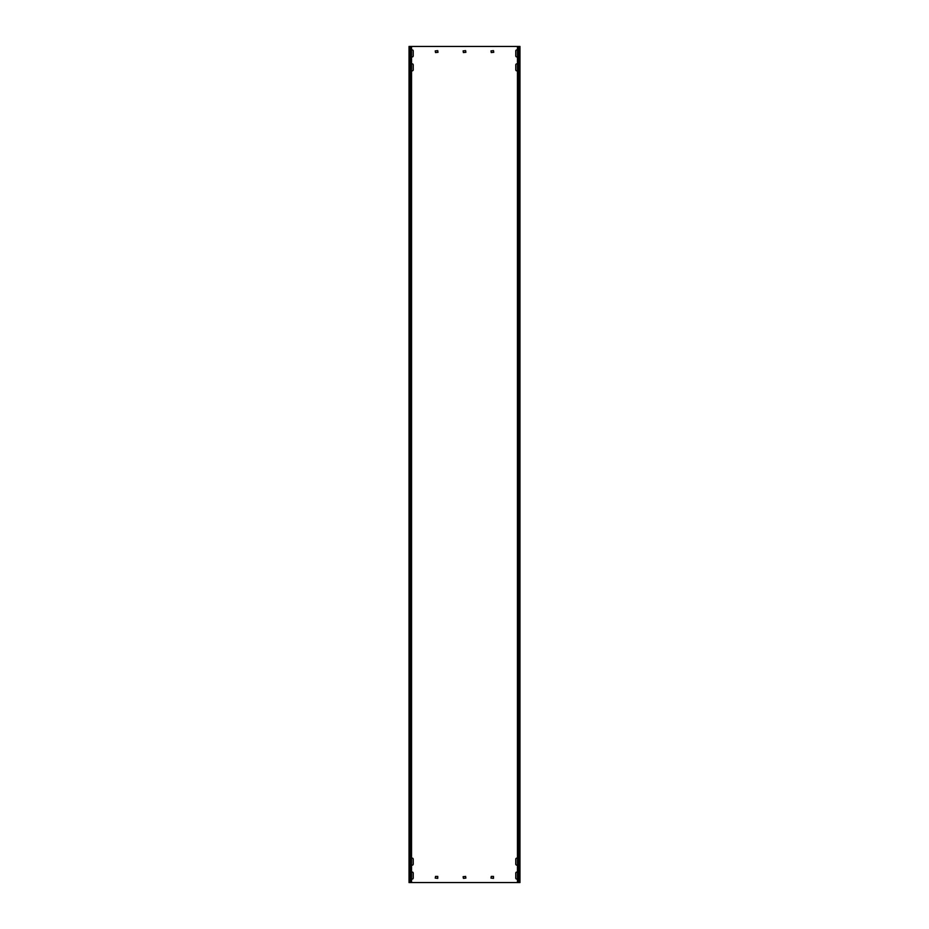 <?xml version="1.0" encoding="UTF-8"?>
<svg xmlns="http://www.w3.org/2000/svg" width="929" height="929" viewBox="0 0 929 929"><rect width="100%" height="100%" fill="white"/><g stroke="black" fill="none" stroke-linecap="round" stroke-linejoin="round"><path stroke-width="0.7" stroke-dasharray="4.64 3.48" d="M411.547 50.224A0.975 0.975 0 0 0 411.268 50.909L411.268 55.926A0.975 0.975 0 0 0 412.244 56.901A0.975 0.975 0 0 0 413.219 55.926L413.219 50.909A0.975 0.975 0 0 0 412.244 49.934A0.975 0.975 0 0 0 411.268 50.909L411.268 55.926A0.975 0.975 0 0 0 411.547 56.611M517.453 864.841A0.975 0.975 0 0 0 517.732 864.156L517.732 859.139A0.975 0.975 0 0 0 517.453 858.454M516.756 865.131A0.975 0.975 0 0 0 517.732 864.156L517.732 859.139A0.975 0.975 0 0 0 516.756 858.164A0.975 0.975 0 0 0 515.781 859.139L515.781 864.156A0.975 0.975 0 0 0 516.756 865.131M517.453 878.776A0.975 0.975 0 0 0 517.732 878.091L517.732 873.074A0.975 0.975 0 0 0 517.453 872.389M516.756 879.066A0.975 0.975 0 0 0 517.732 878.091L517.732 873.074A0.975 0.975 0 0 0 516.756 872.099A0.975 0.975 0 0 0 515.781 873.074L515.781 878.091A0.975 0.975 0 0 0 516.756 879.066M411.547 858.454A0.975 0.975 0 0 0 411.268 859.139L411.268 864.156A0.975 0.975 0 0 0 412.244 865.131A0.975 0.975 0 0 0 413.219 864.156L413.219 859.139A0.975 0.975 0 0 0 412.244 858.164A0.975 0.975 0 0 0 411.268 859.139L411.268 864.156A0.975 0.975 0 0 0 411.547 864.841M411.547 64.159A0.975 0.975 0 0 0 411.268 64.844L411.268 69.861A0.975 0.975 0 0 0 412.244 70.836A0.975 0.975 0 0 0 413.219 69.861L413.219 64.844A0.975 0.975 0 0 0 412.244 63.869A0.975 0.975 0 0 0 411.268 64.844L411.268 69.861A0.975 0.975 0 0 0 411.547 70.546M517.453 70.546A0.975 0.975 0 0 0 517.732 69.861L517.732 64.844A0.975 0.975 0 0 0 517.453 64.159M516.756 70.836A0.975 0.975 0 0 0 517.732 69.861L517.732 64.844A0.975 0.975 0 0 0 516.756 63.869A0.975 0.975 0 0 0 515.781 64.844L515.781 69.861A0.975 0.975 0 0 0 516.756 70.836M517.453 56.611A0.975 0.975 0 0 0 517.732 55.926L517.732 50.909A0.975 0.975 0 0 0 517.453 50.224M516.756 56.901A0.975 0.975 0 0 0 517.732 55.926L517.732 50.909A0.975 0.975 0 0 0 516.756 49.934A0.975 0.975 0 0 0 515.781 50.909L515.781 55.926A0.975 0.975 0 0 0 516.756 56.901M411.547 872.389A0.975 0.975 0 0 0 411.268 873.074L411.268 878.091A0.975 0.975 0 0 0 412.244 879.066A0.975 0.975 0 0 0 413.219 878.091L413.219 873.074A0.975 0.975 0 0 0 412.244 872.099A0.975 0.975 0 0 0 411.268 873.074L411.268 878.091A0.975 0.975 0 0 0 411.547 878.776M520.24 872.099L520.24 878.091L519.683 872.099M409.317 872.099L409.317 879.066L408.76 872.099M520.24 63.869L520.24 69.861L519.683 63.869M409.317 63.869L409.317 64.844L408.76 63.869M520.24 49.934L520.24 55.926L519.683 49.934M409.317 49.934L409.317 50.909L408.76 49.934M520.24 858.164L520.24 864.156L519.683 858.164M409.317 858.164L409.317 865.131L408.76 858.164M411.547 46.45L411.547 882.55L409.596 882.55L520.24 882.55L519.683 46.45L519.404 882.55L520.24 882.55L520.24 46.45L408.76 46.45L408.76 882.55L409.596 882.55L408.76 882.55L409.317 46.45L409.062 882.55L410.223 882.55L409.039 882.55M409.317 69.861L408.76 64.844L408.76 70.836L409.317 69.861M409.317 55.926L408.76 50.909L408.76 56.901L409.317 55.926M519.683 878.091L519.683 873.074L519.683 878.091M519.683 69.861L519.683 64.844L519.683 69.861M519.683 55.926L519.683 50.909L519.683 55.926M519.683 864.156L519.683 859.139L519.683 864.156M493.763 876.697L491.255 876.419L490.976 878.091L493.485 878.369L493.763 876.697M438.023 876.697L435.515 876.419L435.236 878.091L437.745 878.369L438.023 876.697M491.255 50.63L491.255 52.581L493.763 52.303L493.485 50.63L491.255 50.63M435.515 50.63L435.515 52.581L438.023 52.303L437.745 50.63L435.515 50.63M465.893 878.091L465.615 876.419L463.106 876.697L463.385 878.369L465.893 878.091M465.893 52.303L465.615 50.63L463.106 50.909L463.385 52.581L465.893 52.303M411.547 882.55L409.422 882.55M409.422 46.45L410.223 46.45L410.223 882.55M409.062 46.45L410.223 46.45M518.777 882.55L519.938 882.55L518.777 882.55L518.777 46.45L519.961 46.45L518.777 46.45M517.453 46.45L517.453 882.55"/><path stroke-width="1.39" d="M411.547 56.611A0.975 0.975 0 0 0 413.219 55.926L413.219 50.909A0.975 0.975 0 0 0 411.547 50.224M517.453 858.454A0.975 0.975 0 0 0 515.781 859.139L515.781 864.156A0.975 0.975 0 0 0 517.453 864.841M517.453 872.389A0.975 0.975 0 0 0 515.781 873.074L515.781 878.091A0.975 0.975 0 0 0 517.453 878.776M411.547 864.841A0.975 0.975 0 0 0 413.219 864.156L413.219 859.139A0.975 0.975 0 0 0 411.547 858.454M411.547 70.546A0.975 0.975 0 0 0 413.219 69.861L413.219 64.844A0.975 0.975 0 0 0 411.547 64.159M517.453 64.159A0.975 0.975 0 0 0 515.781 64.844L515.781 69.861A0.975 0.975 0 0 0 517.453 70.546M517.453 50.224A0.975 0.975 0 0 0 515.781 50.909L515.781 55.926A0.975 0.975 0 0 0 517.453 56.611M411.547 878.776A0.975 0.975 0 0 0 413.219 878.091L413.219 873.074A0.975 0.975 0 0 0 411.547 872.389M518.591 46.45L518.591 882.55L519.961 882.55L519.961 46.45L410.409 46.45L410.409 882.55L409.039 882.55L409.039 46.45L410.409 46.45M518.591 882.55L410.409 882.55M493.485 876.419L491.255 876.419L490.976 878.091L493.485 878.369L493.485 876.419M437.745 876.419L435.515 876.419L435.236 878.091L437.745 878.369L437.745 876.419M490.976 50.909L491.255 52.581L493.763 52.303L493.485 50.63L490.976 50.909M435.236 50.909L435.515 52.581L438.023 52.303L437.745 50.63L435.236 50.909M463.106 876.697L463.385 878.369L465.893 878.091L465.615 876.419L463.106 876.697M463.106 50.909L463.385 52.581L465.893 52.303L465.615 50.63L463.106 50.909M519.961 46.45L519.961 882.55M409.039 46.45L409.039 882.55M411.547 46.45L411.547 882.55M517.453 46.45L517.453 882.55"/></g></svg>
